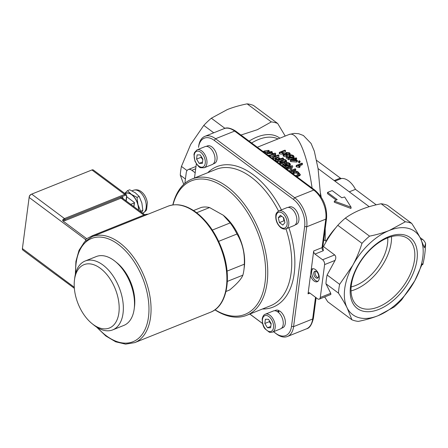 <?xml version="1.0" encoding="UTF-8"?>
<svg xmlns="http://www.w3.org/2000/svg" width="448" height="448" viewBox="0 0 448 448"><rect width="100%" height="100%" fill="white"/><g stroke="black" fill="none" stroke-linecap="round" stroke-linejoin="round"><path stroke-width="0.67" d="M351.142 286.927A37.083 21.683 126.7 0 0 355.634 285.51A37.083 21.683 126.7 0 0 387.75 237.832M288.137 207.424L289.246 206.976A9.419 5.522 68.2 0 1 297.881 213.662A9.419 5.522 68.2 0 1 296.257 224.465L295.148 224.907M282.789 225.092L279.446 222.6L278.258 217.7L280.409 215.292L283.752 217.784L284.939 222.684L282.789 225.092M278.902 210.885L286.933 207.665A9.643 5.656 68.2 0 1 295.77 214.508A9.643 5.656 68.2 0 1 294.112 225.562L286.082 228.782A9.643 5.656 -111.8 0 0 287.739 217.728A9.643 5.656 -111.8 0 0 278.902 210.885C276.791 212.24 275.761 213.802 275.817 215.566C275.492 220.377 277.178 224.437 280.868 227.73C282.884 229.085 284.62 229.438 286.082 228.782M283.41 217.532L283.909 220.814L284.564 221.127M283.909 220.814L279.446 222.6M278.258 217.7L281.758 216.3M277.642 311.808L278.634 310.436L278.382 312.368M281.546 328.238L282.654 327.796A9.419 5.522 68.2 0 0 285.124 319.878A9.419 5.522 68.2 0 0 279.429 310.834L278.404 312.385M274.534 310.755L275.643 310.313A9.419 5.522 68.2 0 1 278.634 310.436M264.824 323.478L265.378 319.256L268.554 319.306L271.169 323.574L270.614 327.79L267.439 327.746L264.824 323.478L269.287 321.686L271.102 324.066M265.3 314.216L273.33 310.996A9.643 5.656 68.2 0 1 282.167 317.845A9.643 5.656 68.2 0 1 280.504 328.899L272.474 332.119A9.643 5.656 -111.8 0 0 274.137 321.065A9.643 5.656 -111.8 0 0 265.3 314.216C263.782 314.681 262.752 316.249 262.214 318.914C262.304 323.702 263.284 327.04 265.143 328.927L269.203 332.114C269.545 332.466 270.637 332.466 272.474 332.119M270.794 326.396L267.439 327.746M269.539 320.919L269.287 321.686M141.635 212.464L142.856 210.347L141.876 203.067L139.205 196.465L135.29 192.786L129.69 189.784L127.478 190.669L131.387 194.354A12.611 7.392 -111.8 0 0 124.902 193.536M124.74 193.413L127.478 190.669M136.993 197.355L137.973 204.63A12.611 7.392 -111.8 0 0 131.387 194.354L136.993 197.355L139.205 196.465M138.566 210.174A12.611 7.392 -111.8 0 0 137.973 204.63L140.644 211.232L140.353 211.506M142.856 210.347L140.644 211.232M125.048 193.642L125.675 193.39A12.387 7.263 68.2 0 1 131.37 194.538A12.387 7.263 68.2 0 1 138.421 210.067M92.814 236.37L92.467 235.687L86.822 238.638L85.299 239.882A58.593 34.356 68.2 0 1 85.618 239.551L86.822 238.638M92.467 235.687L144.883 214.67L145.236 215.348M147.498 214.441L147.342 214.144L144.883 214.67M31.5 194.191L31.125 194.359A2.223 1.299 126.7 0 0 31.052 194.393A2.223 1.299 126.7 0 0 29.21 196.857L22.478 248.007A2.223 1.299 126.7 0 0 22.473 248.013A2.223 1.299 126.7 0 0 22.473 248.018L22.4 248.595A2.968 1.736 -53.3 0 1 22.4 248.59L29.137 197.439A2.968 1.736 -53.3 0 1 31.595 194.152A2.968 1.736 -53.3 0 1 31.685 194.113L91.913 169.966A2.968 1.736 -53.3 0 1 93.363 170.022L126.168 194.477A2.968 1.736 126.7 0 0 124.712 194.421L64.49 218.568L31.685 194.113M74.351 288.316L55.457 274.327A2.968 1.736 126.7 0 0 55.664 274.529L22.859 250.074A2.968 1.736 -53.3 0 1 22.4 248.595L22.478 248.007M126.734 196.79L134.327 202.451A0.594 0.33 -172.5 0 1 134.271 202.916L133.784 206.606M62.574 220.259A2.968 1.736 126.7 0 1 64.49 218.568A0.739 0.437 68.2 0 1 64.893 219.537L62.574 220.259L62.989 220.998L86.705 238.683M130.738 204.333L134.271 202.916M134.198 308.868L134.501 306.544A34.115 20.003 -111.8 0 0 116.978 262.847L115.158 261.374A37.083 21.745 68.2 0 1 134.198 308.868A37.083 21.745 68.2 0 1 123.872 325.399L112.717 329.874A37.083 21.745 -111.8 0 0 119.101 287.358A37.083 21.745 -111.8 0 0 85.114 261.033A37.083 21.745 -111.8 0 0 74.782 277.564L74.486 279.888A34.115 20.003 68.2 0 1 100.33 268.302A34.115 20.003 68.2 0 1 118.882 312.861A34.115 20.003 68.2 0 1 92.999 324.358A34.115 20.003 68.2 0 1 92.002 323.585A34.115 20.003 68.2 0 1 74.486 279.888M85.114 261.033L96.27 256.558A37.083 21.745 68.2 0 1 115.158 261.374M92.002 323.585L93.828 325.058A37.083 21.745 -111.8 0 0 94.909 325.898A37.083 21.745 -111.8 0 0 112.717 329.874M218.646 241.354L236.975 234.007C242.413 242.872 244.854 252.941 244.311 264.208L227.046 271.13M196.633 212.738L209.569 207.553L223.266 215.236L230.171 222.914L212.335 230.065M209.569 207.553A43.758 25.659 68.2 0 0 201.32 207.424L193.536 210.549M227.343 281.4L242.866 275.173C241.438 278.925 237.014 283.87 229.6 290.018L225.982 291.469M244.311 264.208A43.758 25.659 68.2 0 1 243.936 269.83A43.758 25.659 68.2 0 1 242.866 275.173M223.266 215.236L223.748 215.628A40.051 23.486 68.2 0 1 244.311 266.924L243.936 269.83M230.171 222.914A43.758 25.659 68.2 0 1 236.975 234.007M206.27 146.39L207.379 145.942A9.419 5.522 68.2 0 1 216.014 152.628A9.419 5.522 68.2 0 1 214.39 163.43L213.282 163.873M202.905 159.208L202.35 163.425L199.175 163.374L196.56 159.107L197.114 154.89L200.29 154.941L202.905 159.208M197.036 149.85L205.066 146.63A9.643 5.656 68.2 0 1 212.072 150.13A9.643 5.656 68.2 0 1 214.928 160.255A9.643 5.656 68.2 0 1 212.246 164.528L204.215 167.748A9.643 5.656 -111.8 0 0 206.898 163.475A9.643 5.656 -111.8 0 0 204.047 153.35A9.643 5.656 -111.8 0 0 197.036 149.85L194.432 152.65L193.95 154.526L194.953 161.162C197.63 165.754 199.629 167.955 200.945 167.748L204.215 167.748M199.175 163.374L202.535 162.03M201.275 156.548L201.023 157.321L196.56 159.107M201.023 157.321L202.843 159.695M310.486 275.296L311.248 269.522A6.899 4.043 68.2 0 1 312.161 268.884A6.899 4.043 68.2 0 1 315.47 269.623A6.899 4.043 68.2 0 1 319.166 276.276A6.899 4.043 68.2 0 1 317.296 281.691A6.899 4.043 68.2 0 1 310.486 275.296L308.045 293.843L309.915 293.093M194.494 178.018L196.358 163.834L194.488 178.018M273.493 331.71L276.713 334.107A22.249 13.048 -111.8 0 0 287.398 336.493A22.249 13.048 -111.8 0 0 293.586 326.631L306.734 226.772A22.249 13.048 -111.8 0 0 294.666 197.719L215.555 138.734A22.249 13.048 -111.8 0 0 204.87 136.349A22.249 13.048 -111.8 0 0 198.677 146.21L198.526 147.381A20.765 12.18 68.2 0 1 214.278 140.398L293.39 199.382A20.765 12.18 68.2 0 1 304.657 226.503L291.508 326.362A20.765 12.18 68.2 0 1 275.755 333.34L273.543 331.688M262.545 323.49L249.866 314.037M249.816 314.054L262.562 323.562M214.883 309.837A73.427 43.053 -111.8 0 0 246.691 315.308A73.427 43.053 -111.8 0 0 259.33 231.129A73.427 43.053 -111.8 0 0 192.041 179.004A73.427 43.053 -111.8 0 0 172.816 204.932M172.973 204.91A71.943 42.185 68.2 0 1 228.822 190.736A71.943 42.185 68.2 0 1 265.177 281.411A71.943 42.185 68.2 0 1 215.012 309.747M184.856 183.361L186.245 172.81A7.414 4.351 68.2 0 1 188.311 169.523A7.414 4.351 68.2 0 1 191.873 170.318L195.177 172.782M388.539 236.751A44.218 25.85 -53.3 0 1 410.161 279.653A44.218 25.85 -53.3 0 1 352.582 302.742A44.218 25.85 -53.3 0 1 388.539 236.751M387.475 237.938A42.022 24.567 126.7 0 0 355.303 271.348A42.022 24.567 126.7 0 0 357.818 306.124A42.022 24.567 126.7 0 0 402.634 287.118A42.022 24.567 126.7 0 0 408.05 238.745A42.022 24.567 126.7 0 0 387.475 237.938M351.036 290.914A42.022 24.567 126.7 0 0 391.541 236.583M315.543 271.191A3.707 2.173 -111.8 0 0 315.498 274.977A3.707 2.173 -111.8 0 0 318.147 277.687M312.934 268.716A6.899 4.043 -111.8 0 0 312.424 276.209A6.899 4.043 -111.8 0 0 317.974 281.277M315.778 277.749A3.707 2.173 -111.8 0 0 317.559 278.146A3.707 2.173 -111.8 0 0 318.567 275.24A3.707 2.173 -111.8 0 0 316.579 271.662A3.707 2.173 -111.8 0 0 314.798 271.264A3.707 2.173 -111.8 0 0 313.79 274.17A3.707 2.173 -111.8 0 0 315.778 277.749M394.089 307.048L378.146 315.672A51.918 30.352 126.7 0 0 414.758 280.806L401.638 299.852A57.109 33.387 -53.3 0 1 394.089 307.048M351.915 319.788L347.15 307.916A51.918 30.352 126.7 0 0 378.146 315.672C372.238 318.024 365.624 319.928 358.31 321.39A57.109 33.387 -53.3 0 1 351.915 319.788L327.729 301.756L324.688 296.946M347.15 307.916C344.921 303.514 342.031 298.586 338.481 293.132A57.109 33.387 -53.3 0 1 339.64 284.34L352.761 265.294A51.918 30.352 126.7 0 0 347.15 307.916M352.761 265.294C356.429 258.524 359.498 251.205 361.984 243.337A57.109 33.387 -53.3 0 1 369.533 236.146C376.846 234.685 383.46 232.781 389.374 230.429A51.918 30.352 126.7 0 0 352.761 265.294M389.374 230.429L405.311 221.799A57.109 33.387 -53.3 0 1 411.706 223.401C415.251 228.85 418.141 233.778 420.37 238.185A51.918 30.352 126.7 0 0 389.374 230.429M422.828 264.505L422.296 263.816L414.758 280.806A51.918 30.352 126.7 0 0 420.37 238.185L424.418 247.727L425.6 243.454C425.387 251.003 424.463 258.02 422.828 264.505L421.915 264.869M240.957 135.038L257.393 129.685L271.309 121.901A57.109 33.387 -53.3 0 1 277.704 123.497L253.518 105.465A57.109 33.387 126.7 0 0 247.122 103.863C239.826 105.319 233.218 107.223 227.282 109.581L211.344 118.21A57.109 33.387 126.7 0 0 203.795 125.401L190.674 144.452L181.451 166.404A57.109 33.387 126.7 0 0 180.292 175.196L183.747 184.358M411.706 223.401L387.514 205.363A57.109 33.387 126.7 0 0 381.119 203.767C366.576 206.595 354.654 211.378 345.346 218.109A57.109 33.387 126.7 0 0 337.792 225.305C331.901 232.322 327.135 239.417 323.49 246.585L334.667 254.918C336.011 256.234 336.146 258.059 335.07 260.406L327.118 275.005L339.64 284.34M327.118 275.005A57.109 33.387 126.7 0 0 325.959 283.797L330.742 293.289L330.87 294.465L319.25 299.124A3.707 2.173 68.2 0 1 317.47 298.726L309.848 293.048A2.374 1.394 -111.8 0 0 308.706 292.79A2.374 1.394 -111.8 0 0 308.045 293.843M338.481 293.132L325.959 283.797M345.346 218.109L369.533 236.146M361.984 243.337L337.792 225.305M405.311 221.799L381.119 203.767M425.6 243.454A7.414 4.351 -111.8 0 0 422.514 239.338L420.006 237.474M185.427 179.021L180.292 175.196M181.451 166.404L187.04 170.57M376.242 204.837L355.46 189.347A18.542 10.875 -111.8 0 0 341.51 178.483A2.968 1.742 68.2 0 1 340.368 178.097L316.652 160.418M277.704 123.497L285.214 136.046M211.344 118.21L224.963 128.363M271.309 121.901L247.122 103.863M188.311 169.523L196.011 166.449M213.718 132.798L203.795 125.401M311.248 269.522L313.69 250.975A2.374 1.394 -111.8 0 0 314.978 254.078L322.599 259.762A3.707 2.173 68.2 0 1 324.61 264.6L320.281 297.483A3.707 2.173 68.2 0 1 319.25 299.124M326.357 241.371L323.742 239.803M322.812 246.837L323.344 250.723A2.374 1.394 -111.8 0 1 322.056 247.621A2.223 1.249 7.5 0 0 322.812 246.837L326.564 218.338C327.202 206.931 323.288 197.523 314.826 190.114L235.715 131.13A2.223 1.299 126.7 0 0 234.623 131.085L313.74 190.07A22.249 13.048 68.2 0 1 325.808 219.128L322.056 247.621L313.69 250.975M321.227 197.17L320.494 193.301M325.209 240.453L325.226 228.306M351.103 207.245L350.941 208.46L334.309 202.244L334.303 201.107L337.21 199.623L327.561 192.427L332.17 190.579L341.818 197.775L344.635 196.963L351.103 207.245L334.303 201.107M336.196 200.11L327.477 193.614L327.561 192.427M355.46 189.347L349.272 191.828M284.39 154.857L284.474 153.989L286.132 154.157L286.468 154.633L286.042 155.053L284.39 154.857L284.071 154.403M288.82 154.151L286.714 153.944L286.306 153.362L286.832 152.835L288.954 153.026L289.358 153.619L288.82 154.151M288.859 154.291L286.759 154.106M287.084 154.504L286.698 155.467L283.842 155.092L283.214 154.258L283.853 153.597L285.701 153.608L286.199 152.449L289.52 152.802L290.209 153.798L289.442 154.582L287.084 154.504L287.118 156.184M285.701 153.608L285.499 153.121L285.477 153.541M289.318 155.826L286.978 155.758L286.574 156.716L283.746 156.358L283.142 155.546L283.214 154.258M294.554 160.266A78.618 46.099 -111.8 0 0 294.538 160.255L294.767 159.09A80.102 46.967 68.2 0 1 296.279 160.406L292.253 160.098L294.767 159.09M296.134 157.808L296.727 158.306L295.394 158.838L297.483 160.67L296.856 160.922L291.049 160.451L290.556 160.042L294.174 158.592L293.513 158.054L294.146 157.802L294.801 158.34L296.134 157.808M296.246 159.572L296.727 158.306M293.367 158.917L293.513 158.054M297.483 160.67L297.214 161.801L296.587 162.053L290.819 161.616A78.618 46.099 -111.8 0 0 290.338 161.213L290.556 160.042M290.819 161.616L291.049 160.451M296.587 162.053L296.856 160.922M296.363 165.374L301.963 163.128L302.54 163.705L298.178 165.458L300.143 166.309L299.482 166.572L296.363 165.374L296.038 166.443A78.618 46.099 -111.8 0 1 296.402 166.813L296.738 165.743M300.143 166.309L299.785 167.345L299.124 167.614L299.482 166.572M299.124 167.614L296.402 166.813M302.54 163.705L302.204 164.769L299.37 165.906M270.245 152.561A80.102 46.967 68.2 0 1 271.802 153.266L267.725 153.569L270.245 152.561L270.278 153.373M271.594 151.508L272.205 151.771L270.872 152.303L273.028 153.306L266.022 153.748L269.634 152.298L268.962 152.023L271.594 151.508M272.261 152.936L272.205 151.771M268.996 152.555L268.962 152.023M272.412 154.146L272.401 153.558M270.194 155.03L267.994 155.193M273.039 153.894L273.028 153.306M276.158 158.558L276.517 157.814L278.706 158.183A80.102 46.967 68.2 0 1 279.983 159.068L277.99 159.869A80.102 46.967 -111.8 0 0 276.724 158.99L276.041 158.273M278.768 159.555A78.618 46.099 -111.8 0 0 278.589 159.432L276.427 159.079M282.906 157.892L283.556 158.362L277.984 160.602L275.055 158.127L275.817 157.388L279.373 157.92L280.638 158.805L282.906 157.892M283.366 159.611L283.556 158.362M280.302 160.838L277.833 161.829A78.618 46.099 -111.8 0 0 276.007 160.541L275.318 160.026L275.419 158.766M275.318 160.026L275.055 158.127L273.308 158.805A78.618 46.099 -111.8 0 0 272.647 158.407L272.698 157.119L274.456 153.905L270.077 155.658L269.444 155.333L275.022 153.098L275.699 153.446L273.941 156.666L278.314 154.907L278.947 155.288L273.37 157.522L272.698 157.119M277.833 161.829L277.984 160.602M289.89 163.391L290.506 164.741L289.867 165.43L289.195 164.881L289.654 164.366L289.33 163.621L286.95 163.268L286.311 163.85L286.709 164.679L288.585 165.805L285.264 166.522L282.873 164.394L283.528 164.13L285.449 165.827L287.202 165.463L285.947 164.78L285.398 163.57L286.255 162.747L287.952 162.551L289.89 163.391M290.506 164.741L289.576 166.538L289.867 165.43M285.566 165.805L285.158 164.741L285.398 163.57M288.585 165.805L288.299 166.914L284.978 167.636A78.618 46.099 -111.8 0 0 282.638 165.547L282.873 164.394M284.978 167.636L285.264 166.522M289.576 166.538L288.915 166.001L289.066 164.752L286.524 164.494M298.206 174.569A78.618 46.099 -111.8 0 0 297.746 174.014L296.274 172.917L296.682 171.931L298.178 173.057A80.102 46.967 68.2 0 1 299.124 174.199L295.456 175.666M293.474 174.194L293.289 173.046L294.448 172.133L296.682 171.931M296.274 172.917L293.21 173.594M292.286 173.309L293.843 171.433C295.971 170.727 297.612 171.158 298.766 172.715L300.367 174.653L296.285 176.288M292.236 173.27L291.978 173.656M296.934 176.77L299.908 175.577L300.367 174.653M295.243 168.767L295.826 169.389L290.254 171.629L289.626 170.957L291.547 166.69L287.168 168.442L286.574 167.86L292.146 165.626L292.79 166.253L290.864 170.52L295.243 168.767M290.87 172.25L295.45 170.414L295.826 169.389M291.01 170.464L292.79 166.253M286.294 168.84L286.574 167.86M286.916 169.305L287.168 168.442M291.021 167.854L287.09 169.434M289.526 171.248L289.626 170.957M284.234 162.12L282.044 162.624L280.986 162.254L280.694 161.672L282.29 160.574C284.015 159.936 285.102 159.886 285.544 160.418L285.83 161.011L284.234 162.12M285.348 161.61C284.917 161.09 283.842 161.146 282.111 161.778L281.036 162.294M286.423 162.495L286.636 161.319L284.85 162.63C282.951 163.38 281.473 163.33 280.414 162.473L279.86 161.504L281.669 160.104C283.562 159.337 285.04 159.365 286.104 160.194L286.658 161.224L286.3 162.73M285.449 163.414L283.556 164.153M283.338 164.203L280.218 163.666L279.681 162.719L279.86 161.504M277.407 157.164L278.886 156.57L278.947 155.288M274.803 156.318L275.694 154.767L275.699 153.446M269.455 156.285L269.444 155.333M270.077 156.75L270.077 155.658M273.515 155.596L270.273 156.895M273.308 158.805L273.37 157.522M263.536 151.872L264.958 151.178C266.683 150.517 267.77 150.321 268.223 150.584C268.985 150.735 268.554 151.161 266.924 151.855L264.398 152.516M268.279 151.2L268.223 150.584L268.52 150.847M263.11 151.553L264.337 150.982L268.783 150.36L269.332 150.993L267.551 152.09L264.796 152.813M269.472 152.191L269.399 151.85M299.488 160.748L300.149 161.364L299.376 161.678L298.71 161.056L299.488 160.748M298.71 161.056L298.43 162.176A78.618 46.099 -111.8 0 1 299.079 162.786L299.858 162.473L300.149 161.364M299.079 162.786L299.376 161.678M293.384 155.518L294.045 156.638L293.401 157.36L292.712 156.89L293.177 156.363L292.824 155.742L290.422 155.523L289.783 156.111L290.203 156.806L292.118 157.746L288.781 158.525L286.339 156.699L286.994 156.436L288.954 157.886L290.713 157.494L289.436 156.923L288.854 155.926L289.716 155.086L291.418 154.84L293.384 155.518M293.451 158.402L293.401 157.36M294.045 156.638L293.832 157.926M288.982 157.881L288.854 155.926M292.118 157.746L291.922 158.939L288.596 159.723A78.618 46.099 -111.8 0 0 286.199 157.931L286.339 156.699M288.596 159.723L288.781 158.525M292.701 156.985L290.181 156.789M293.21 158.553L292.533 158.088L292.712 156.89M279.3 152.398L284.894 150.153L285.505 150.483L281.148 152.23L283.192 152.594L282.531 152.858L279.3 152.398L279.289 153.709A78.618 46.099 -111.8 0 1 279.675 153.922L279.692 152.611M283.192 152.594L283.147 153.888L282.486 154.157L282.531 152.858M282.486 154.157L279.675 153.922M285.505 150.483L285.482 151.794L283.186 152.712M257.314 147.235L288.966 134.546C297.31 130.738 307.272 153.804 312.094 188.076M280.683 227.136A8.456 4.956 68.2 0 1 277.295 213.17A8.456 4.956 68.2 0 1 286.821 220.27A8.456 4.956 68.2 0 1 280.683 227.136M262.494 319.424A8.456 4.956 68.2 0 1 271.538 319.564A8.456 4.956 68.2 0 1 269.954 331.587A8.456 4.956 68.2 0 1 262.494 319.424M139.177 191.408A12.387 7.263 68.2 0 1 146.037 203.353A12.387 7.263 68.2 0 1 142.699 213.254L142.699 213.254C145.449 211.383 146.759 210.073 146.625 209.328L147.353 202.502C146.367 197.484 144.245 193.81 140.98 191.47C138.813 189.812 136.315 189.409 133.482 190.26A12.387 7.263 68.2 0 1 139.177 191.408M85.299 239.882L85.719 240.699M85.618 239.551L29.137 197.439L29.21 196.857M91.913 169.966L124.712 194.421A0.739 0.437 -111.8 0 1 125.115 195.39A2.223 1.299 -53.3 0 1 126.549 196.543L125.989 200.794M62.989 220.998L65.296 220.506L121.055 198.145L143.802 215.102M123.071 198.621A3.707 2.167 126.7 0 0 120.658 197.176L125.115 195.39M126.549 196.543A0.739 0.414 7.5 0 0 126.801 196.28L126.168 194.477M65.296 220.506A0.739 0.437 -111.8 0 1 64.893 219.537L120.658 197.176A0.739 0.437 68.2 0 0 121.055 198.145A2.968 1.736 -53.3 0 1 122.511 198.201L144.698 214.743M22.4 248.59L74.273 287.263M119.588 242.754A57.109 33.488 -111.8 0 0 92.159 236.634L168 206.22A57.109 33.488 68.2 0 1 195.423 212.346A57.109 33.488 68.2 0 1 226.022 267.439A57.109 33.488 68.2 0 1 210.51 312.239L134.669 342.647A57.109 33.488 -111.8 0 0 150.181 297.847A57.109 33.488 -111.8 0 0 119.588 242.754M75.656 273.151A55.625 32.62 68.2 0 1 118.311 244.418A55.625 32.62 68.2 0 1 147.448 322.549A55.625 32.62 68.2 0 1 97.507 327.645M205.234 163.257A8.456 4.956 68.2 0 1 196.19 163.117A8.456 4.956 68.2 0 1 197.775 151.094A8.456 4.956 68.2 0 1 205.234 163.257M198.526 147.381L198.677 146.21M276.713 334.107L275.755 333.34M315.515 297.276L312.659 318.987L293.586 326.631L291.508 326.362M326.564 218.338A2.223 1.249 7.5 0 1 325.808 219.128L306.734 226.772L304.657 226.503M314.826 190.114A2.223 1.299 -53.3 0 0 313.74 190.07L294.666 197.719L293.39 199.382M204.87 136.349L223.938 128.699A22.249 13.048 68.2 0 1 234.623 131.085L215.555 138.734L214.278 140.398M262.433 308.997A75.65 44.358 -111.8 0 0 288.865 227.668M281.428 209.871A75.65 44.358 -111.8 0 0 207.777 172.693M192.041 179.004L216.014 169.389A73.427 43.053 68.2 0 1 278.538 211.053M285.975 228.822A73.427 43.053 68.2 0 1 270.67 305.693L246.691 315.308M422.514 239.338L421.198 239.865M314.978 254.078L323.344 250.723M322.599 259.762L334.667 254.918M324.61 264.6L335.07 260.406M320.281 297.483L330.742 293.289M306.471 328.849C309.546 328.25 311.864 324.699 313.421 318.198A2.223 1.249 -172.5 0 1 312.659 318.987A22.249 13.048 68.2 0 1 306.471 328.849L287.398 336.493M335.72 227.83A44.503 26.018 126.7 0 0 326.032 241.063M334.919 181.126L341.51 178.483M340.368 178.097L334.18 180.578M279.821 138.208A45.987 26.886 126.7 0 0 249.105 141.114M251.614 142.985A44.503 26.018 -53.3 0 1 277.956 138.958M286.065 155.042L286.132 154.157M284.418 154.879L284.474 153.989M288.87 154.129L288.954 153.026M286.765 153.978L286.832 152.835M289.374 155.249L289.442 154.582M283.746 156.358L283.842 155.092M286.586 156.598L286.698 155.467M278.589 159.432L278.706 158.183M276.45 158.794L276.517 157.814M276.007 160.541L276.119 159.292M285.718 165.771L285.947 164.78M286.703 164.416L286.95 163.268M289.066 164.752L289.33 163.621M297.746 174.014L298.178 173.057M294.05 173.124L294.448 172.133M285.359 161.571L285.544 160.418M282.111 161.778L282.29 160.574M284.626 163.794L284.85 162.63M280.218 163.666L280.414 162.473M265.093 152.438L264.958 151.178M267.624 153.104L267.551 152.09M289.318 157.802L289.436 156.923M290.276 156.75L290.422 155.523M292.662 156.957L292.824 155.742M191.873 170.318L195.703 168.784M132.009 190.854L133.482 190.26M31.052 194.393L31.595 194.152M126.19 200.945L126.801 196.28M55.664 274.529L56.207 274.786M134.473 202.709L133.941 206.724M92.159 236.634L84.549 241.842L79.027 250.309L75.919 261.386L75.359 274.333M96.477 326.995L105.823 335.972L115.724 341.83L125.563 344.137L134.669 342.647M168 206.22C176.781 203.006 186.166 205.055 196.151 212.374C207.62 221.256 216.362 233.94 222.37 250.432C232.232 277.418 227.22 306.085 210.51 312.239M313.421 318.198L316.114 297.718M369.236 206.713L318.063 168.56M223.938 128.699C226.716 127.154 230.642 127.966 235.715 131.13M290.209 153.798L290.097 155.03M289.066 134.506L294.022 133.386L298.676 133.711L303.402 135.503L311.086 143.466L314.339 151.206L318.08 168.694L320.662 196.319"/></g></svg>
